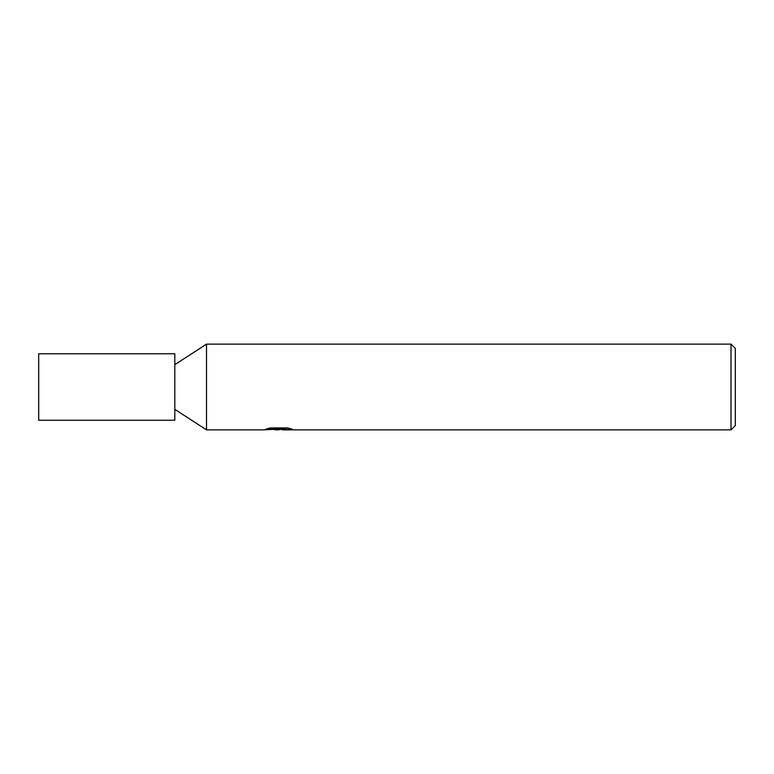 <?xml version="1.0" encoding="UTF-8"?>
<svg xmlns="http://www.w3.org/2000/svg" width="774" height="774" viewBox="0 0 774 774"><rect width="100%" height="100%" fill="white"/><g stroke="black" fill="none" stroke-linecap="round" stroke-linejoin="round"><path stroke-width="1.16" d="M263.373 429.87L206.513 429.87L206.513 344.13L731.014 344.13L735.3 348.416L735.3 425.584L731.014 429.87L282.5 429.87L282.336 428.767L287.638 427.993M282.336 429.193L277.963 429.87L272.98 429.444M277.963 429.87L275.931 429.87M731.014 429.87L731.014 344.13M263.383 429.87L279.675 429.048L265.975 429.048L270.436 427.935L287.348 427.935L292.253 429.183L282.336 429.841M270.3 427.964L279.675 427.964L279.675 429.048M174.808 420.224L38.7 420.224L38.7 353.776L174.808 353.776L174.808 420.224M174.808 409.33L206.513 429.87M279.675 428.796L282.336 428.796M174.808 364.67L206.513 344.13"/></g></svg>
